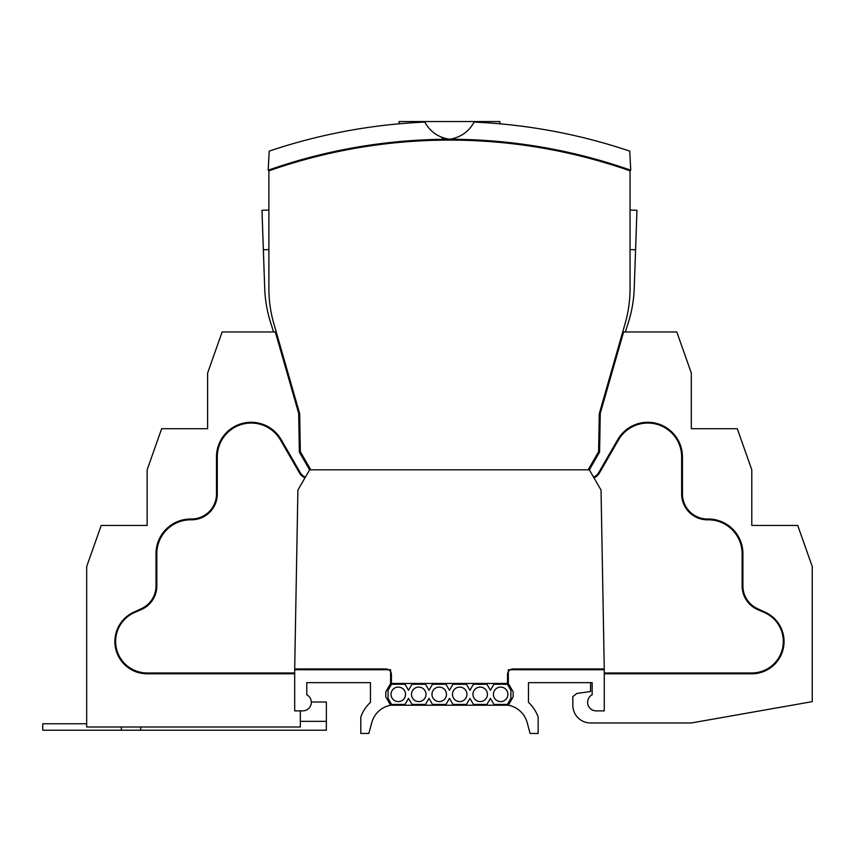 <?xml version="1.0" encoding="UTF-8"?>
<svg xmlns="http://www.w3.org/2000/svg" width="855" height="855" viewBox="0 0 855 855"><rect width="100%" height="100%" fill="white"/><g stroke="black" fill="none" stroke-linecap="round" stroke-linejoin="round"><path stroke-width="1.28" d="M589.341 469.823L309.596 469.823L297.903 490.075L294.686 668.952L385.776 668.952A5.643 5.643 0 0 1 391.419 674.595L391.419 683.466L507.517 683.466L507.517 674.595A5.643 5.643 0 0 1 513.16 668.952L604.261 668.952L601.033 490.075L589.341 469.823L599.579 452.092L600.253 413.393L623.605 331.964L676.807 331.964L691.321 373.079L691.321 428.708L737.277 428.708L751.791 469.823L751.791 525.451L797.736 525.451L812.25 566.566L812.25 701.645L691.321 722.967L590.548 722.967A17.741 17.741 0 0 1 572.818 705.225L572.818 696.601L576.847 693.448L590.548 691.524L590.548 682.653L528.476 682.653L528.476 702.35A36.273 36.273 0 0 1 538.148 717.163L538.148 733.451L530.089 733.451L527.214 722.742A24.186 24.186 0 0 0 508.319 705.225L513.16 696.846L513.16 691.845L508.319 683.466L508.319 669.754L604.261 669.754L604.261 710.868L596.192 710.868A8.561 8.561 0 0 1 592.162 694.752L592.162 682.653L528.476 682.653M370.461 682.653L306.774 682.653L370.461 682.653L370.461 702.35A36.273 36.273 0 0 0 360.789 717.163L360.789 733.451L368.847 733.451L371.722 722.742A24.186 24.186 0 0 1 390.617 705.225L385.776 696.846L385.776 691.845L390.617 683.466L390.617 669.754L294.686 669.754L294.686 710.868L302.745 710.868A8.561 8.561 0 0 0 306.774 694.752L306.774 682.653M309.596 469.823L299.357 452.092L298.684 413.393L275.331 331.964L222.129 331.964L207.615 373.079L207.615 428.708L161.659 428.708L147.146 469.823L147.146 525.451L101.2 525.451L86.686 566.566L86.686 726.996L300.329 726.996L300.329 710.868M305.385 477.111A10.484 10.484 0 0 1 300.255 472.644L281.167 439.588A34.67 34.67 0 0 0 216.486 456.923L216.486 494.008A24.987 24.987 0 0 1 191.488 519.006L190.686 519.006A34.67 34.67 0 0 0 156.016 553.666L156.016 585.91A24.987 24.987 0 0 1 141.567 608.578L133.551 612.298A32.244 32.244 0 0 0 147.146 673.793L294.686 673.793M593.552 477.111A10.484 10.484 0 0 0 598.682 472.644L617.77 439.588A34.67 34.67 0 0 1 682.45 456.923L682.45 494.008A24.987 24.987 0 0 0 707.448 519.006L708.25 519.006A34.67 34.67 0 0 1 742.92 553.666L742.92 585.91A24.987 24.987 0 0 0 757.37 608.578L765.385 612.298A32.244 32.244 0 0 1 751.791 673.793L604.261 673.793M160.858 673.793L160.858 672.981M227.772 673.793L227.772 672.981M738.079 673.793L738.079 672.981M671.164 673.793L671.164 672.981M207.615 428.708L207.615 373.892M147.146 525.451L147.146 470.635M691.321 428.708L691.321 373.892M751.791 525.451L751.791 470.635M304.979 477.817A11.286 11.286 0 0 1 299.549 473.05L280.472 439.994A33.858 33.858 0 0 0 217.288 456.923L217.288 494.008A25.8 25.8 0 0 1 191.488 519.808L190.686 519.808A33.858 33.858 0 0 0 156.828 553.666L156.828 585.91A25.8 25.8 0 0 1 141.321 609.572L134.566 612.511A31.55 31.55 0 0 0 147.146 672.981L294.686 672.981M604.261 672.981L751.791 672.981A31.55 31.55 0 0 0 764.37 612.511L757.616 609.572A25.8 25.8 0 0 1 742.108 585.91L742.108 553.666A33.858 33.858 0 0 0 708.25 519.808L707.448 519.808A25.8 25.8 0 0 1 681.649 494.008L681.649 456.923A33.858 33.858 0 0 0 618.464 439.994L599.387 473.05A11.286 11.286 0 0 1 593.958 477.817M86.686 723.768L42.75 723.768L42.75 730.223L326.364 730.223L326.364 702.008L311.305 702.008M121.357 726.996L121.357 730.223M140.701 730.223L140.701 726.996M449.474 139.269C460.546 137.505 468.764 131.777 474.13 122.094A564.332 564.332 0 0 1 629.74 151.121L630.744 170.209A546.612 546.612 0 0 0 268.192 170.209L269.197 151.121A564.332 564.332 0 0 1 424.807 122.094C430.183 131.777 438.401 137.505 449.474 139.269L445.53 138.863M596.192 160.184L596.192 159.351M302.745 159.351L302.745 160.184M268.887 249.564L263.361 249.756L264.708 288.434A127.374 127.374 0 0 0 270.522 322.292L273.579 331.964M625.358 331.964L628.414 322.292A127.374 127.374 0 0 0 634.228 288.434L636.954 210.277L630.05 210.031M263.361 249.756L261.983 210.277L268.887 210.031M268.192 170.209L268.192 170.231A546.591 546.591 0 0 1 630.744 170.231L630.744 170.209M445.252 138.809L441.693 137.666M399.082 123.804L399.082 121.549L499.854 121.549L499.854 123.804M310.803 469.823L300.329 451.675L310.803 469.823L588.133 469.823L598.607 451.675L599.28 413.67L625.123 323.543A127.374 127.374 0 0 0 630.05 288.434L630.05 170.84A545.789 545.789 0 0 0 268.887 170.84L268.887 288.434A127.374 127.374 0 0 0 273.814 323.543L299.667 413.67L300.329 451.675L299.667 413.67L273.814 323.543A127.374 127.374 0 0 1 268.887 288.434L268.887 170.84M630.05 170.84L630.05 288.434M625.123 323.543L599.28 413.67M625.55 169.279L623.199 168.488M275.78 168.478L273.718 169.162M390.617 705.225L393.033 705.225L392.498 704.424M506.438 704.424L505.904 705.225L508.319 705.225M370.461 669.754L370.461 668.952M528.476 668.952L528.476 669.754M592.964 669.754L592.953 668.952M305.983 668.952L305.972 669.754M398.28 701.602A7.257 7.257 0 0 0 404.565 690.722A7.257 7.257 0 0 0 391.996 690.722A7.257 7.257 0 0 0 398.28 701.602M418.758 701.602A7.257 7.257 0 0 0 425.031 690.722A7.257 7.257 0 0 0 412.473 690.722A7.257 7.257 0 0 0 418.758 701.602M439.235 701.602A7.257 7.257 0 0 0 445.508 690.722A7.257 7.257 0 0 0 432.951 690.722A7.257 7.257 0 0 0 439.235 701.602M459.712 701.602A7.257 7.257 0 0 0 465.986 690.722A7.257 7.257 0 0 0 453.428 690.722A7.257 7.257 0 0 0 459.712 701.602M480.179 701.602A7.257 7.257 0 0 0 486.463 690.722A7.257 7.257 0 0 0 473.905 690.722A7.257 7.257 0 0 0 480.179 701.602M500.656 701.602A7.257 7.257 0 0 0 506.94 690.722A7.257 7.257 0 0 0 494.382 690.722A7.257 7.257 0 0 0 500.656 701.602M507.41 684.267L493.912 684.267L490.417 690.316L486.933 684.267L473.435 684.267L469.951 690.316L466.456 684.267L452.958 684.267L449.474 690.316L445.979 684.267L432.48 684.267L428.996 690.316L425.501 684.267L412.003 684.267L408.519 690.316L405.024 684.267L391.526 684.267L388.042 690.316L388.042 698.375L391.526 704.424L405.024 704.424L408.519 698.375L412.003 704.424L425.501 704.424L428.996 698.375L432.48 704.424L445.979 704.424L449.474 698.375L452.958 704.424L466.456 704.424L469.951 698.375L473.435 704.424L486.933 704.424L490.417 698.375L493.912 704.424L507.41 704.424L510.895 698.375L510.895 690.316L507.41 684.267M506.588 684.267A8.058 8.058 0 0 1 506.278 683.466M392.659 683.466A8.058 8.058 0 0 1 392.349 684.267M505.904 705.225L393.033 705.225M751.791 673.793L751.791 672.981M765.385 612.298L765.129 612.853M757.37 608.578L757.038 609.305M742.92 585.91L742.108 585.91M742.92 553.666L742.108 553.666M708.25 519.006L708.25 519.808M707.448 519.006L707.448 519.808M682.45 494.008L681.649 494.008M682.45 456.923L681.649 456.923M617.77 439.588L618.464 439.994M598.682 472.644L599.387 473.05M147.146 672.981L147.146 673.793M133.808 612.853L133.551 612.298M141.898 609.305L141.567 608.578M156.828 585.91L156.016 585.91M156.828 553.666L156.016 553.666M190.686 519.808L190.686 519.006M191.488 519.808L191.488 519.006M217.288 494.008L216.486 494.008M217.288 456.923L216.486 456.923M280.472 439.994L281.167 439.588M299.549 473.05L300.255 472.644M326.364 721.353L300.329 721.353M630.05 249.564L635.575 249.756"/></g></svg>
